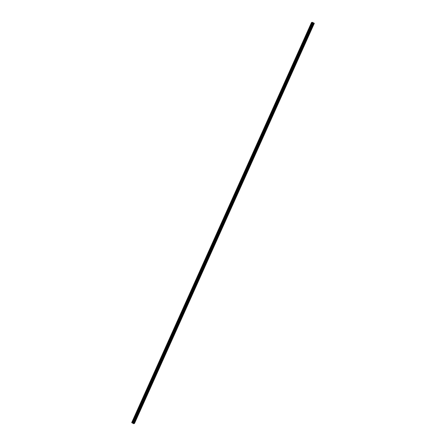 <?xml version="1.0" encoding="UTF-8"?>
<svg xmlns="http://www.w3.org/2000/svg" width="446" height="446" viewBox="0 0 446 446"><rect width="100%" height="100%" fill="white"/><g stroke="black" fill="none" stroke-linecap="round" stroke-linejoin="round"><path stroke-width="0.67" d="M310.444 25.4L311.107 24.106M307.272 32.463L307.935 31.17M304.094 39.521L304.763 38.228M300.922 46.585L301.585 45.291M297.75 53.643L298.413 52.349M294.577 60.706L295.241 59.413M291.405 67.764L292.069 66.471M288.233 74.828L288.897 73.534M285.055 81.886L285.719 80.592M281.883 88.949L282.547 87.656M278.711 96.007L279.374 94.714M275.539 103.071L276.202 101.777M272.367 110.129L273.03 108.835M269.189 117.192L269.858 115.899M266.017 124.25L266.68 122.957M262.845 131.314L263.508 130.02M259.672 138.371L260.336 137.078M256.5 145.435L257.164 144.142M253.322 152.493L253.991 151.2M250.15 159.556L250.814 158.263M246.978 166.614L247.641 165.321M243.806 173.678L244.469 172.385M240.634 180.736L241.297 179.443M237.456 187.799L238.125 186.506M234.284 194.857L234.947 193.564M231.112 201.921L231.775 200.628M227.939 208.979L228.603 207.685M224.767 216.042L225.431 214.749M221.595 223.1L222.259 221.807M218.417 230.164L219.086 228.87M215.245 237.222L215.909 235.928M212.073 244.285L212.736 242.992M208.901 251.343L209.564 250.05M205.729 258.407L206.392 257.113M202.551 265.465L203.22 264.171M199.379 272.528L200.042 271.235M196.207 279.586L196.87 278.293M193.034 286.65L193.698 285.356M189.862 293.708L190.526 292.414M186.684 300.771L187.353 299.478M183.512 307.829L184.176 306.536M180.34 314.893L181.004 313.599M177.168 321.951L177.831 320.663M173.996 329.014L174.659 327.721M170.824 336.072L171.487 334.779M167.646 343.136L168.309 341.842M164.474 350.194L165.137 348.9M161.301 357.257L161.965 355.964M158.129 364.315L158.793 363.022M154.957 371.379L155.621 370.085M151.779 378.437L152.448 377.143M148.607 385.5L149.271 384.207M145.435 392.558L146.098 391.27M142.263 399.622L142.926 398.328M139.091 406.68L139.754 405.386M135.913 413.743L136.582 412.45M132.741 420.801L133.404 419.508M132.908 422.931L133.371 423.103M132.534 422.468L134.486 423.438L133.666 423.7L131.704 422.624L132.534 422.468L312.312 22.345L311.514 22.501L131.698 422.613L311.514 22.501M312.863 22.562L133.047 422.674L312.863 22.562L312.351 22.361M134.486 423.438L314.302 23.331L312.858 22.579M134.397 423.354L314.213 23.242M133.198 422.819L313.014 22.707M133.17 422.797L312.986 22.69M132.334 422.412L312.15 22.3M134.056 423.176L313.873 23.069M133.872 423.103L313.689 22.991M133.516 422.998L313.332 22.885M133.421 422.959L313.237 22.846M133.298 422.892L313.114 22.785M133.226 422.847L313.047 22.74M133.008 422.641L312.824 22.529M132.875 422.574L312.696 22.462M132.802 422.546L312.618 22.439M132.495 422.457L312.312 22.345M132.362 422.412L312.178 22.306"/></g></svg>
